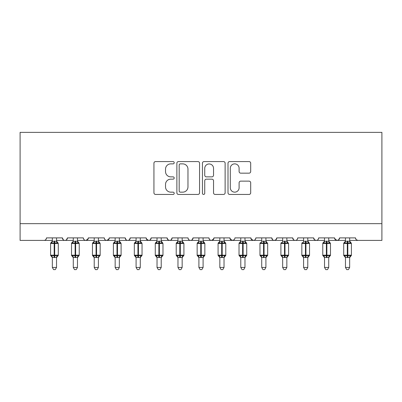 <?xml version="1.0" encoding="UTF-8"?>
<svg xmlns="http://www.w3.org/2000/svg" width="402" height="402" viewBox="0 0 402 402"><rect width="100%" height="100%" fill="white"/><g stroke="black" fill="none" stroke-linecap="round" stroke-linejoin="round"><path stroke-width="0.6" d="M174.202 162.72A1.151 1.151 0 0 0 173.051 161.569L155.579 161.569A1.643 1.643 0 0 0 153.936 163.212L153.936 192.809A1.643 1.643 0 0 0 155.579 194.452L173.051 194.452A1.151 1.151 0 0 0 174.202 193.302A1.151 1.151 0 0 0 173.051 192.151L170.79 192.151A5.261 5.261 0 0 1 165.529 186.89L165.529 184.423A5.261 5.261 0 0 1 170.79 179.161L173.051 179.161A1.151 1.151 0 0 0 174.202 178.011A1.151 1.151 0 0 0 173.051 176.86L170.79 176.86A5.261 5.261 0 0 1 165.529 171.599L165.529 169.131A5.261 5.261 0 0 1 170.79 163.87L173.051 163.87A1.151 1.151 0 0 0 174.202 162.72M249.049 173.161A1.643 1.643 0 0 0 250.692 171.518L250.692 163.212A1.643 1.643 0 0 0 249.049 161.569L229.648 161.569A1.643 1.643 0 0 0 228.004 163.212L228.004 192.809A1.643 1.643 0 0 0 229.648 194.452L249.049 194.452A1.643 1.643 0 0 0 250.692 192.809L250.692 182.779A1.643 1.643 0 0 0 249.049 181.136L240.748 181.136A1.643 1.643 0 0 0 239.105 182.779L239.105 187.754A4.397 4.397 0 0 1 234.703 192.151A4.397 4.397 0 0 1 230.306 187.754L230.306 168.267A4.397 4.397 0 0 1 234.703 163.87A4.397 4.397 0 0 1 239.105 168.267L239.105 171.518A1.643 1.643 0 0 0 240.748 173.161L249.049 173.161M20.1 223.653L381.9 223.653L381.9 132.369L20.1 132.369L20.1 240.406L43.969 240.406C45.3 240.451 46.14 239.612 46.481 237.894L62.395 237.894L63.31 239.833M199.563 163.212A1.643 1.643 0 0 0 197.92 161.569L178.518 161.569A1.643 1.643 0 0 0 176.875 163.212L176.875 192.809A1.643 1.643 0 0 0 178.518 194.452L197.92 194.452A1.643 1.643 0 0 0 199.563 192.809L199.563 163.212M204.08 161.569L223.482 161.569A1.643 1.643 0 0 1 225.125 163.212L225.125 192.809A1.643 1.643 0 0 1 223.482 194.452L215.181 194.452A1.643 1.643 0 0 1 213.537 192.809L213.537 180.805A1.643 1.643 0 0 0 211.894 179.161L206.387 179.161A1.643 1.643 0 0 0 204.739 180.805L204.739 193.302A1.151 1.151 0 0 1 203.588 194.452A1.151 1.151 0 0 1 202.437 193.302L202.437 163.212A1.643 1.643 0 0 1 204.08 161.569M56.531 240.406L64.908 240.406C63.571 240.451 62.737 239.612 62.395 237.894A2.512 2.512 0 0 0 64.908 240.406A2.512 2.512 0 0 0 67.42 237.894L83.33 237.894A2.512 2.512 0 0 0 85.842 240.406A2.512 2.512 0 0 0 88.355 237.894L104.269 237.894A2.512 2.512 0 0 0 106.781 240.406A2.512 2.512 0 0 0 109.294 237.894L125.208 237.894A2.512 2.512 0 0 0 127.72 240.406A2.512 2.512 0 0 0 130.233 237.894L146.142 237.894A2.512 2.512 0 0 0 148.655 240.406A2.512 2.512 0 0 0 151.167 237.894L167.081 237.894A2.512 2.512 0 0 0 169.594 240.406A2.512 2.512 0 0 0 172.106 237.894L188.02 237.894A2.512 2.512 0 0 0 190.533 240.406A2.512 2.512 0 0 0 193.045 237.894L208.955 237.894A2.512 2.512 0 0 0 211.467 240.406A2.512 2.512 0 0 0 213.98 237.894L229.894 237.894A2.512 2.512 0 0 0 232.406 240.406A2.512 2.512 0 0 0 234.919 237.894L250.833 237.894A2.512 2.512 0 0 0 253.345 240.406A2.512 2.512 0 0 0 255.858 237.894L271.767 237.894A2.512 2.512 0 0 0 274.28 240.406A2.512 2.512 0 0 0 276.792 237.894L292.706 237.894A2.512 2.512 0 0 0 295.219 240.406A2.512 2.512 0 0 0 297.731 237.894L313.645 237.894A2.512 2.512 0 0 0 316.158 240.406A2.512 2.512 0 0 0 318.67 237.894L334.58 237.894A2.512 2.512 0 0 0 337.092 240.406A2.512 2.512 0 0 0 339.605 237.894L355.519 237.894L355.986 239.351M339.605 237.894L338.69 239.833M334.58 237.894L335.499 239.833M313.645 237.894L314.56 239.833M286.842 240.406L295.219 240.406C293.887 240.451 293.048 239.612 292.706 237.894L293.626 239.833M276.792 237.894L275.878 239.833M265.908 240.406L274.28 240.406C272.948 240.451 272.109 239.612 271.767 237.894L272.687 239.833M250.833 237.894L251.747 239.833M229.894 237.894L230.813 239.833M213.98 237.894L213.065 239.833M182.156 240.406L190.533 240.406C191.865 240.451 192.704 239.612 193.045 237.894L192.126 239.833M161.217 240.406L169.594 240.406C170.925 240.451 171.765 239.612 172.106 237.894L171.187 239.833M167.081 237.894L168.001 239.833M140.283 240.406L148.655 240.406C149.991 240.451 150.825 239.612 151.167 237.894L150.253 239.833M146.142 237.894L147.062 239.833M119.344 240.406L127.72 240.406C129.052 240.451 129.891 239.612 130.233 237.894L129.313 239.833M136.092 240.406L127.72 240.406C126.384 240.451 125.55 239.612 125.208 237.894L126.122 239.833M109.294 237.894L108.374 239.833M88.355 237.894L87.44 239.833M73.28 240.406L64.908 240.406C66.24 240.451 67.079 239.612 67.42 237.894L66.501 239.833M355.519 237.894A2.512 2.512 0 0 0 358.031 240.406L356.413 239.813M381.9 223.653L381.9 240.406L349.655 240.406M43.969 240.406C45.3 240.451 46.14 239.612 46.481 237.894A2.512 2.512 0 0 1 43.969 240.406L52.345 240.406M77.47 240.406L85.842 240.406L88.083 239.029M94.219 240.406L85.842 240.406C84.51 240.451 83.671 239.612 83.33 237.894M98.405 240.406L106.781 240.406L109.022 239.029M115.158 240.406L106.781 240.406C105.45 240.451 104.61 239.612 104.269 237.894M157.031 240.406L148.655 240.406L146.413 239.029M177.97 240.406L169.594 240.406L167.976 239.813M198.905 240.406L190.533 240.406C189.196 240.451 188.362 239.612 188.02 237.894M203.095 240.406L211.467 240.406L213.708 239.029M219.844 240.406L211.467 240.406C210.135 240.451 209.296 239.612 208.955 237.894M224.03 240.406L232.406 240.406L234.024 239.813M240.783 240.406L232.406 240.406L230.165 239.029M244.969 240.406L253.345 240.406C254.677 240.451 255.516 239.612 255.858 237.894M261.717 240.406L253.345 240.406L251.104 239.029M282.656 240.406L274.28 240.406L275.898 239.813M303.595 240.406L295.219 240.406C296.55 240.451 297.39 239.612 297.731 237.894M307.781 240.406L316.158 240.406C317.49 240.451 318.329 239.612 318.67 237.894M324.53 240.406L316.158 240.406L314.54 239.813M328.72 240.406L337.092 240.406L338.71 239.813M345.469 240.406L337.092 240.406L334.851 239.029M180.327 163.87A1.151 1.151 0 0 0 179.176 165.021L179.176 191A1.151 1.151 0 0 0 180.327 192.151L182.709 192.151A5.261 5.261 0 0 0 187.97 186.89L187.97 169.131A5.261 5.261 0 0 0 182.709 163.87L180.327 163.87M213.537 168.353A4.397 4.397 0 0 0 209.14 163.956A4.397 4.397 0 0 0 204.739 168.353L204.739 175.217A1.643 1.643 0 0 0 206.387 176.86L211.894 176.86A1.643 1.643 0 0 0 213.537 175.217L213.537 168.353M56.531 237.894L56.531 241.21A1.844 1.759 180 0 0 57.501 242.758L57.139 243.295L54.687 242.707L51.737 243.295L51.134 242.672A0.839 0.839 0 0 0 50.587 243.461L50.587 255.185A0.839 0.839 0 0 0 51.134 255.973L50.587 255.185L58.29 255.185L58.29 243.461L57.742 242.672A0.839 0.839 0 0 1 57.983 242.813M58.29 255.185A0.839 0.839 0 0 1 57.742 255.973L58.29 255.185M52.345 257.702L51.134 255.973L51.737 255.35L54.185 255.938L57.139 255.35L57.501 255.888A1.844 1.759 0 0 0 56.531 257.436L52.345 257.426A1.844 1.759 0 0 0 51.376 255.888M56.531 257.436L56.531 267.456L52.345 267.456L52.345 257.426M52.345 237.894L52.34 241.3L56.531 241.225M51.737 243.295L52.34 241.3M56.798 242.356L57.139 243.295M51.737 255.35L52.34 257.35M57.139 255.35L56.531 257.35M56.531 267.456L55.275 269.631L53.602 269.631L52.345 267.456M77.47 237.894L77.47 241.21A1.844 1.759 180 0 0 78.435 242.758L78.078 243.295L75.626 242.707L72.672 243.295L72.074 242.672A0.839 0.839 0 0 0 71.521 243.461L71.521 255.185A0.839 0.839 0 0 0 72.074 255.973L71.521 255.185L79.229 255.185L79.229 243.461L78.676 242.672A0.839 0.839 0 0 1 78.918 242.813M79.184 255.461A0.839 0.839 0 0 1 78.676 255.973L79.229 255.185M98.405 237.894L98.405 241.21A1.844 1.759 180 0 0 99.374 242.758L99.013 243.295L96.565 242.707L93.611 243.295L93.008 242.672A0.839 0.839 0 0 0 92.46 243.461L92.46 255.185A0.839 0.839 0 0 0 93.008 255.973L92.46 255.185L100.163 255.185L100.163 243.461L99.616 242.672A0.839 0.839 0 0 1 99.857 242.813M100.118 255.461A0.839 0.839 0 0 1 99.616 255.973L100.163 255.185M119.344 237.894L119.344 241.21A1.844 1.759 180 0 0 120.314 242.758L119.952 243.295L117.5 242.707L114.55 243.295L113.947 242.672A0.839 0.839 0 0 0 113.399 243.461L113.399 255.185A0.839 0.839 0 0 0 113.947 255.973L113.399 255.185L121.102 255.185L121.102 243.461L120.555 242.672A0.839 0.839 0 0 1 120.796 242.813M121.057 255.461A0.839 0.839 0 0 1 120.555 255.973L121.102 255.185M140.283 237.894L140.283 241.21A1.844 1.759 180 0 0 141.248 242.758L140.891 243.295L138.439 242.707L135.484 243.295L134.886 242.672A0.839 0.839 0 0 0 134.333 243.461L134.333 255.185A0.839 0.839 0 0 0 134.886 255.973L134.333 255.185L142.042 255.185L142.042 243.461L141.489 242.672A0.839 0.839 0 0 1 141.73 242.813M142.042 255.185A0.839 0.839 0 0 1 141.489 255.973L142.042 255.185M73.28 257.702L72.074 255.973L72.672 255.35L75.124 255.938L78.078 255.35L78.435 255.888A1.844 1.759 0 0 0 77.47 257.436L73.28 257.426A1.844 1.759 0 0 0 72.315 255.888M77.47 257.436L77.47 267.456L73.28 267.456L73.28 257.426M73.28 237.894L73.28 241.3L77.47 241.225M72.672 243.295L73.28 241.3M77.732 242.356L78.078 243.295M72.672 255.35L73.28 257.35M78.078 255.35L77.47 257.35M77.47 267.456L76.209 269.631L74.541 269.631L73.28 267.456M94.219 257.702L93.008 255.973L93.611 255.35L96.063 255.938L99.013 255.35L99.374 255.888A1.844 1.759 0 0 0 98.405 257.436L94.219 257.426A1.844 1.759 0 0 0 93.249 255.888M98.405 257.436L98.405 267.456L94.219 267.456L94.219 257.426M94.219 237.894L94.219 241.3L98.405 241.225M93.611 243.295L94.219 241.3M98.671 242.356L99.013 243.295M93.611 255.35L94.219 257.35M99.013 255.35L98.41 257.35M98.405 267.456L97.148 269.631L95.475 269.631L94.219 267.456M115.158 257.702L113.947 255.973L114.55 255.35L116.997 255.938L119.952 255.35L120.314 255.888A1.844 1.759 0 0 0 119.344 257.436L115.158 257.426A1.844 1.759 0 0 0 114.188 255.888M119.344 257.436L119.344 267.456L115.158 267.456L115.158 257.426M115.158 237.894L115.153 241.3L119.344 241.225M114.55 243.295L115.153 241.3M119.61 242.356L119.952 243.295M114.55 255.35L115.153 257.35M119.952 255.35L119.344 257.35M119.344 267.456L118.087 269.631L116.414 269.631L115.158 267.456M136.092 257.702L134.886 255.973L135.484 255.35L137.936 255.938L140.891 255.35L141.248 255.888A1.844 1.759 0 0 0 140.283 257.436L136.092 257.426A1.844 1.759 0 0 0 135.127 255.888M140.283 257.436L140.283 267.456L136.092 267.456L136.092 257.426M136.092 237.894L136.092 241.3L140.283 241.225M135.484 243.295L136.092 241.3M140.283 241.3L140.891 243.295M135.484 255.35L136.092 257.35M140.891 255.35L140.283 257.35M140.283 267.456L139.022 269.631L137.353 269.631L136.092 267.456M161.217 237.894L161.217 241.21A1.844 1.759 180 0 0 162.187 242.758L161.825 243.295L159.378 242.707L156.423 243.295L155.82 242.672A0.839 0.839 0 0 0 155.272 243.461L155.272 255.185A0.839 0.839 0 0 0 155.82 255.973L155.272 255.185L162.976 255.185L162.976 243.461L162.428 242.672A0.839 0.839 0 0 1 162.669 242.813M162.976 255.185A0.839 0.839 0 0 1 162.428 255.973L162.976 255.185M157.031 257.702L155.82 255.973L156.423 255.35L158.875 255.938L161.825 255.35L162.187 255.888A1.844 1.759 0 0 0 161.217 257.436L157.031 257.426A1.844 1.759 0 0 0 156.061 255.888M161.217 257.436L161.217 267.456L157.031 267.456L157.031 257.426M157.031 237.894L157.031 241.3L161.217 241.225M156.423 243.295L157.031 241.3M161.222 241.3L161.825 243.295M156.423 255.35L157.031 257.35M161.825 255.35L161.222 257.35M161.217 267.456L159.961 269.631L158.287 269.631L157.031 267.456M182.156 237.894L182.156 241.21A1.844 1.759 180 0 0 183.126 242.758L182.764 243.295L180.312 242.707L177.362 243.295L176.759 242.672A0.839 0.839 0 0 0 176.212 243.461L176.212 255.185A0.839 0.839 0 0 0 176.759 255.973L176.212 255.185L183.915 255.185L183.915 243.461L183.367 242.672A0.839 0.839 0 0 1 183.608 242.813M183.915 255.185A0.839 0.839 0 0 1 183.367 255.973L183.915 255.185M177.97 257.702L176.759 255.973L177.362 255.35L179.81 255.938L182.764 255.35L183.126 255.888A1.844 1.759 0 0 0 182.156 257.436L177.97 257.426A1.844 1.759 0 0 0 177.001 255.888M182.156 257.436L182.156 267.456L177.97 267.456L177.97 257.426M177.97 237.894L177.965 241.3L182.156 241.225M177.362 243.295L177.965 241.3M182.156 241.3L182.764 243.295M177.362 255.35L177.965 257.35M182.764 255.35L182.156 257.35M182.156 267.456L180.9 269.631L179.227 269.631L177.97 267.456M203.095 237.894L203.095 241.21A1.844 1.759 180 0 0 204.06 242.758L203.703 243.295L201.251 242.707L198.297 243.295L197.699 242.672A0.839 0.839 0 0 0 197.146 243.461L197.146 255.185A0.839 0.839 0 0 0 197.699 255.973L197.146 255.185L204.854 255.185L204.854 243.461L204.301 242.672A0.839 0.839 0 0 1 204.543 242.813M204.854 255.185A0.839 0.839 0 0 1 204.301 255.973L204.854 255.185M198.905 257.702L197.699 255.973L198.297 255.35L200.749 255.938L203.703 255.35L204.06 255.888A1.844 1.759 0 0 0 203.095 257.436L198.905 257.426A1.844 1.759 0 0 0 197.94 255.888M203.095 257.436L203.095 267.456L198.905 267.456L198.905 257.426M198.905 237.894L198.905 241.3L203.095 241.225M198.297 243.295L198.905 241.3M203.095 241.3L203.703 243.295M198.297 255.35L198.905 257.35M203.703 255.35L203.095 257.35M203.095 267.456L201.834 269.631L200.166 269.631L198.905 267.456M224.03 237.894L224.03 241.21A1.844 1.759 180 0 0 224.999 242.758L224.638 243.295L222.19 242.707L219.236 243.295L218.633 242.672A0.839 0.839 0 0 0 218.085 243.461L218.085 255.185A0.839 0.839 0 0 0 218.633 255.973L218.085 255.185L225.788 255.185L225.788 243.461L225.241 242.672A0.839 0.839 0 0 1 225.482 242.813M225.788 255.185A0.839 0.839 0 0 1 225.241 255.973L225.788 255.185M219.844 257.702L218.633 255.973L219.236 255.35L221.688 255.938L224.638 255.35L224.999 255.888A1.844 1.759 0 0 0 224.03 257.436L219.844 257.426A1.844 1.759 0 0 0 218.874 255.888M224.03 257.436L224.03 267.456L219.844 267.456L219.844 257.426M219.844 237.894L219.844 241.3L224.03 241.225M219.236 243.295L219.844 241.3M224.035 241.3L224.638 243.295M219.236 255.35L219.844 257.35M224.638 255.35L224.035 257.35M224.03 267.456L222.773 269.631L221.1 269.631L219.844 267.456M244.969 237.894L244.969 241.21A1.844 1.759 180 0 0 245.939 242.758L245.577 243.295L243.125 242.707L240.175 243.295L239.572 242.672A0.839 0.839 0 0 0 239.024 243.461L239.024 255.185A0.839 0.839 0 0 0 239.572 255.973L239.024 255.185L246.727 255.185L246.727 243.461L246.18 242.672A0.839 0.839 0 0 1 246.421 242.813M246.682 255.461A0.839 0.839 0 0 1 246.18 255.973L246.727 255.185M240.783 257.702L239.572 255.973L240.175 255.35L242.622 255.938L245.577 255.35L245.939 255.888A1.844 1.759 0 0 0 244.969 257.436L240.783 257.426A1.844 1.759 0 0 0 239.813 255.888M244.969 257.436L244.969 267.456L240.783 267.456L240.783 257.426M240.783 237.894L240.778 241.3L244.969 241.225M240.175 243.295L240.778 241.3M244.969 241.3L245.577 243.295M240.175 255.35L240.778 257.35M245.577 255.35L244.969 257.35M244.969 267.456L243.712 269.631L242.039 269.631L240.783 267.456M267.621 255.461A0.839 0.839 0 0 1 267.114 255.973L267.667 255.185L267.667 243.461L259.958 243.461L259.958 255.185A0.839 0.839 0 0 0 260.511 255.973L261.109 255.35L263.561 255.938L266.516 255.35L266.873 255.888A1.844 1.759 0 0 0 265.908 257.436L261.717 257.426A1.844 1.759 0 0 0 260.752 255.888M265.908 237.894L265.908 241.21A1.844 1.759 180 0 0 266.873 242.758L266.516 243.295L264.064 242.707L261.109 243.295L260.511 242.672A0.839 0.839 0 0 0 259.958 243.461L260.511 242.672M265.908 257.436L265.908 267.456L261.717 267.456L261.717 257.426M261.717 237.894L261.717 241.3L265.908 241.225M261.109 243.295L261.717 241.3M265.908 241.3L266.516 243.295M261.109 255.35L261.717 257.35M266.516 255.35L265.908 257.35M265.908 267.456L264.647 269.631L262.978 269.631L261.717 267.456M288.556 255.461A0.839 0.839 0 0 1 288.053 255.973L288.601 255.185L288.601 243.461L280.897 243.461L280.897 255.185A0.839 0.839 0 0 0 281.445 255.973L282.048 255.35L284.5 255.938L287.45 255.35L287.812 255.888A1.844 1.759 0 0 0 286.842 257.436L282.656 257.426A1.844 1.759 0 0 0 281.686 255.888M286.842 237.894L286.842 241.21A1.844 1.759 180 0 0 287.812 242.758L287.45 243.295L285.003 242.707L282.048 243.295L281.445 242.672A0.839 0.839 0 0 0 280.897 243.461L281.445 242.672M286.842 257.436L286.842 267.456L282.656 267.456L282.656 257.426M282.656 237.894L282.656 241.3L286.842 241.225M282.048 243.295L282.656 241.3M286.847 241.3L287.45 243.295M282.048 255.35L282.656 257.35M287.45 255.35L286.847 257.35M286.842 267.456L285.586 269.631L283.912 269.631L282.656 267.456M309.495 255.461A0.839 0.839 0 0 1 308.992 255.973L309.54 255.185L309.54 243.461L301.837 243.461L301.837 255.185A0.839 0.839 0 0 0 302.384 255.973L302.987 255.35L305.435 255.938L308.389 255.35L308.751 255.888A1.844 1.759 0 0 0 307.781 257.436L303.595 257.426A1.844 1.759 0 0 0 302.626 255.888M307.781 237.894L307.781 241.21A1.844 1.759 180 0 0 308.751 242.758L308.389 243.295L305.937 242.707L302.987 243.295L302.384 242.672A0.839 0.839 0 0 0 301.837 243.461L302.384 242.672M307.781 257.436L307.781 267.456L303.595 267.456L303.595 257.426M303.595 237.894L303.59 241.3L307.781 241.225M302.987 243.295L303.59 241.3M307.781 241.3L308.389 243.295M302.987 255.35L303.59 257.35M308.389 255.35L307.781 257.35M307.781 267.456L306.525 269.631L304.852 269.631L303.595 267.456M328.72 237.894L328.72 241.21A1.844 1.759 180 0 0 329.685 242.758L329.328 243.295L326.876 242.707L323.922 243.295L323.324 242.672A0.839 0.839 0 0 0 322.771 243.461L322.771 255.185A0.839 0.839 0 0 0 323.324 255.973L322.771 255.185L330.479 255.185L330.479 243.461L329.926 242.672A0.839 0.839 0 0 1 330.168 242.813M330.479 255.185A0.839 0.839 0 0 1 329.926 255.973L330.479 255.185M324.53 257.702L323.324 255.973L323.922 255.35L326.374 255.938L329.328 255.35L329.685 255.888A1.844 1.759 0 0 0 328.72 257.436L324.53 257.426A1.844 1.759 0 0 0 323.565 255.888M328.72 257.436L328.72 267.456L324.53 267.456L324.53 257.426M324.53 237.894L324.53 241.3L328.72 241.225M323.922 243.295L324.53 241.3M328.72 241.3L329.328 243.295M323.922 255.35L324.53 257.35M329.328 255.35L328.72 257.35M328.72 267.456L327.459 269.631L325.791 269.631L324.53 267.456M349.655 237.894L349.655 241.21A1.844 1.759 180 0 0 350.624 242.758L350.263 243.295L347.815 242.707L344.861 243.295L344.258 242.672A0.839 0.839 0 0 0 343.71 243.461L343.71 255.185A0.839 0.839 0 0 0 344.258 255.973L343.71 255.185L351.413 255.185L351.413 243.461L350.866 242.672A0.839 0.839 0 0 1 351.107 242.813M351.413 255.185A0.839 0.839 0 0 1 350.866 255.973L351.413 255.185L351.413 243.461L343.71 243.461L345.469 240.944L344.258 242.672M345.469 257.702L344.258 255.973L344.861 255.35L347.313 255.938L350.263 255.35L350.624 255.888A1.844 1.759 0 0 0 349.655 257.436L345.469 257.426A1.844 1.759 0 0 0 344.499 255.888M349.655 257.436L349.655 267.456L345.469 267.456L345.469 257.426M345.469 237.894L345.469 241.3L349.655 241.225M344.861 243.295L345.469 241.3M349.66 241.3L350.263 243.295M344.861 255.35L345.469 257.35M350.263 255.35L349.66 257.35M349.655 267.456L348.398 269.631L346.725 269.631L345.469 267.456M54.185 241.049L54.185 243.461L50.587 243.461L52.345 240.944L51.134 242.672M58.29 243.461L54.185 243.461L54.185 257.597M54.687 257.597L54.687 241.049M51.376 242.758A1.844 1.759 180 0 0 52.345 241.215M75.124 241.049L75.124 243.461L71.521 243.461L72.948 241.999M79.229 243.461L75.124 243.461L75.124 257.597M75.626 257.597L75.626 241.049M72.315 242.758A1.844 1.759 180 0 0 73.28 241.215M96.063 241.049L96.063 243.461L92.46 243.461L93.887 241.999M100.163 243.461L96.063 243.461L96.063 257.597M96.565 257.597L96.565 241.049M93.249 242.758A1.844 1.759 180 0 0 94.219 241.215M116.997 241.049L116.997 243.461L113.399 243.461L114.826 241.999M121.102 243.461L116.997 243.461L116.997 257.597M117.5 257.597L117.5 241.049M114.188 242.758A1.844 1.759 180 0 0 115.158 241.215M137.936 241.049L137.936 243.461L134.333 243.461L135.76 241.999M142.042 243.461L137.936 243.461L137.936 257.597M138.439 257.597L138.439 241.049M135.127 242.758A1.844 1.759 180 0 0 136.092 241.215M158.875 241.049L158.875 243.461L155.272 243.461L156.7 241.999M162.976 243.461L158.875 243.461L158.875 257.597M159.378 257.597L159.378 241.049M156.061 242.758A1.844 1.759 180 0 0 157.031 241.215M179.81 241.049L179.81 243.461L176.212 243.461L177.639 241.999M183.915 243.461L179.81 243.461L179.81 257.597M180.312 257.597L180.312 241.049M177.001 242.758A1.844 1.759 180 0 0 177.97 241.215M200.749 241.049L200.749 243.461L197.146 243.461L198.573 241.999M204.854 243.461L200.749 243.461L200.749 257.597M201.251 257.597L201.251 241.049M197.94 242.758A1.844 1.759 180 0 0 198.905 241.215M221.688 241.049L221.688 243.461L218.085 243.461L219.512 241.999M225.788 243.461L221.688 243.461L221.688 257.597M222.19 257.597L222.19 241.049M218.874 242.758A1.844 1.759 180 0 0 219.844 241.215M242.622 241.049L242.622 243.461L239.024 243.461L240.783 240.944L239.572 242.672M246.727 243.461L242.622 243.461L242.622 257.597M243.125 257.597L243.125 241.049M239.813 242.758A1.844 1.759 180 0 0 240.783 241.215M263.561 241.049L263.561 257.597M261.717 257.702L259.958 255.185L267.667 255.185M264.064 257.597L264.064 241.049M260.752 242.758A1.844 1.759 180 0 0 261.717 241.215M284.5 241.049L284.5 257.597M282.656 257.702L280.897 255.185L288.601 255.185M285.003 257.597L285.003 241.049M281.686 242.758A1.844 1.759 180 0 0 282.656 241.215M305.435 241.049L305.435 257.597M303.595 257.702L301.837 255.185L309.54 255.185M305.937 257.597L305.937 241.049M302.626 242.758A1.844 1.759 180 0 0 303.595 241.215M326.374 241.049L326.374 243.461L322.771 243.461L324.53 240.944L323.324 242.672M330.479 243.461L326.374 243.461L326.374 257.597M326.876 257.597L326.876 241.049M323.565 242.758A1.844 1.759 180 0 0 324.53 241.215M347.313 241.049L347.313 257.597M347.815 257.597L347.815 241.049M344.499 242.758A1.844 1.759 180 0 0 345.469 241.215M50.587 255.185L50.587 243.461M57.742 242.672L56.531 240.944M57.742 255.973L56.531 257.702M73.084 241.768L73.209 241.451M73.27 241.135L72.074 242.672M94.023 241.768L94.148 241.451M94.209 241.135L93.008 242.672M114.962 241.768L115.088 241.451M115.148 241.135L113.947 242.672M135.896 241.768L136.022 241.451M136.082 241.135L134.886 242.672M71.521 255.185L71.521 243.461M78.676 242.672L77.47 240.944M78.676 255.973L77.47 257.702M92.46 255.185L92.46 243.461M99.616 242.672L98.405 240.944M99.616 255.973L98.405 257.702M113.399 255.185L113.399 243.461M120.555 242.672L119.344 240.944M120.555 255.973L119.344 257.702M134.333 255.185L134.333 243.461M141.489 242.672L140.283 240.944M141.489 255.973L140.283 257.702M156.835 241.768L156.961 241.451M157.021 241.135L155.82 242.672M155.272 255.185L155.272 243.461M162.428 242.672L161.217 240.944M162.428 255.973L161.217 257.702M177.774 241.768L177.9 241.451M177.96 241.135L176.759 242.672M176.212 255.185L176.212 243.461M183.367 242.672L182.156 240.944M183.367 255.973L182.156 257.702M198.709 241.768L198.834 241.451M198.895 241.135L197.699 242.672M197.146 255.185L197.146 243.461M204.301 242.672L203.095 240.944M204.301 255.973L203.095 257.702M219.648 241.768L219.773 241.451M219.834 241.135L218.633 242.672M218.085 255.185L218.085 243.461M225.241 242.672L224.03 240.944M225.241 255.973L224.03 257.702M239.024 255.185L239.024 243.461M246.18 242.672L244.969 240.944M246.18 255.973L244.969 257.702M259.958 255.185L259.958 243.461M265.908 240.944L267.667 243.461M267.114 255.973L265.908 257.702M280.897 255.185L280.897 243.461M286.842 240.944L288.601 243.461M288.053 255.973L286.842 257.702M301.837 255.185L301.837 243.461M307.781 240.944L309.54 243.461M308.992 255.973L307.781 257.702M322.771 255.185L322.771 243.461M329.926 242.672L328.72 240.944M329.926 255.973L328.72 257.702M343.71 255.185L343.71 243.461M350.866 242.672L349.655 240.944M350.866 255.973L349.655 257.702"/></g></svg>

